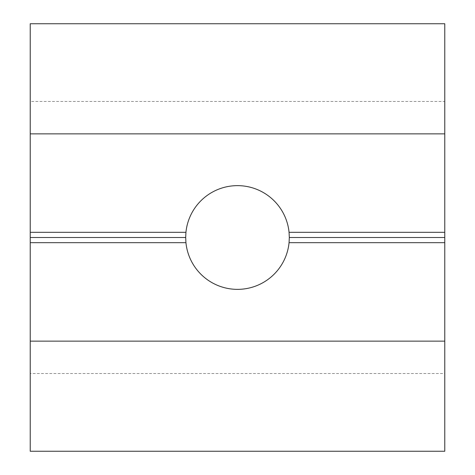 <?xml version="1.0" encoding="UTF-8"?>
<svg xmlns="http://www.w3.org/2000/svg" width="475" height="475" viewBox="0 0 475 475"><rect width="100%" height="100%" fill="white"/><g stroke="black" fill="none" stroke-linecap="round" stroke-linejoin="round"><path stroke-width="0.36" stroke-dasharray="2.38 1.78" d="M30.228 101.478L30.228 23.75L444.772 23.75L444.772 101.478L30.228 101.478L30.228 373.522L444.772 373.522L444.772 101.478M444.772 373.522L444.772 451.25L30.228 451.25L30.228 373.522M30.228 341.139L444.772 341.139M185.683 237.5A51.817 51.817 0 0 0 237.5 289.317A51.817 51.817 0 0 0 289.317 237.5A51.817 51.817 0 0 0 237.5 185.683A51.817 51.817 0 0 0 185.683 237.5M30.228 133.861L444.772 133.861"/><path stroke-width="0.71" d="M30.228 133.861L444.772 133.861L444.772 23.75L30.228 23.75L30.228 451.25L444.772 451.25L444.772 341.139L30.228 341.139M30.228 242.683L185.939 242.683A51.817 51.817 0 0 0 289.061 242.683L444.772 242.683L444.772 341.139M289.061 242.683L289.317 237.5L444.772 237.5L444.772 242.683M30.228 237.5L185.683 237.5L185.939 242.683M444.772 133.861L444.772 237.5M289.317 237.5L289.061 232.317L444.772 232.317M30.228 232.317L185.939 232.317L185.683 237.5M289.061 232.317A51.817 51.817 0 0 0 185.939 232.317"/></g></svg>
